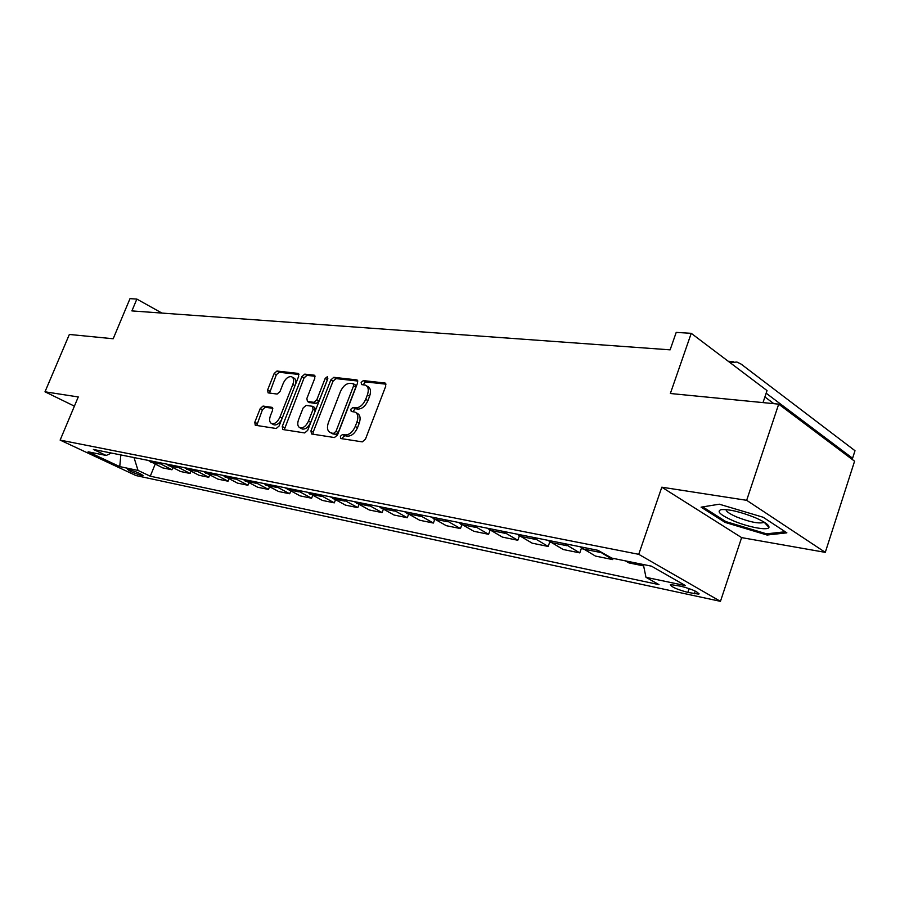 <?xml version="1.0" encoding="UTF-8"?>
<svg xmlns="http://www.w3.org/2000/svg" width="900" height="900" viewBox="0 0 900 900"><rect width="100%" height="100%" fill="white"/><g stroke="black" fill="none" stroke-linecap="round" stroke-linejoin="round"><path stroke-width="1.35" d="M340.369 436.309L340.819 438.536L362.272 441.877L365.445 439.223L385.762 386.134L385.11 383.04L363.319 380.599L361.147 382.455L361.586 384.593L365.344 385.121C368.359 386.584 369.034 389.869 367.369 394.965L365.692 399.33C363.116 404.933 359.786 407.756 355.691 407.812L352.957 407.452L350.798 409.298L351.236 411.469L354.859 412.043C357.941 413.539 358.627 416.88 356.94 422.089L355.241 426.476C352.665 432.113 349.335 434.914 345.262 434.891L342.54 434.486L340.369 436.309M356.119 412.751L357.109 413.303C360.18 414.799 360.877 418.151 359.19 423.349L357.502 427.736C354.926 433.361 351.596 436.151 347.512 436.129L344.79 435.713L342.63 437.546L342.428 438.795M385.999 384.176L365.535 381.892L363.161 384.784M366.649 385.886L367.56 386.415C370.575 387.889 371.25 391.162 369.596 396.248L367.92 400.613C365.355 406.204 362.025 409.027 357.93 409.072L355.196 408.713L352.834 411.705M141.773 475.537L143.066 475.627C140.94 473.749 136.237 471.713 128.947 469.53L127.676 469.451C129.814 471.33 134.505 473.366 141.773 475.537M263.048 406.069L260.235 408.544L254.779 422.28L255.263 425.239L276.221 428.512L279.101 426.004L298.688 376.301L298.181 373.41L276.964 371.036L274.14 373.534L267.604 389.981L268.088 392.873L277.144 394.054L279.99 391.556L283.252 383.299C285.559 378.495 288.304 376.301 291.499 376.695C293.76 377.809 294.199 380.396 292.838 384.446L279.956 417.105C277.684 421.886 274.961 424.08 271.811 423.675C269.483 422.516 269.021 419.861 270.439 415.71L272.576 410.299L272.081 407.351L263.048 406.069L265.264 407.261L262.44 409.725L256.748 425.486M746.663 500.31L661.815 487.192L741.623 537.615L825.289 552.364L746.663 500.31L778.691 404.145L670.354 393.502L691.234 333.326L676.215 332.392L670.117 349.841L131.906 310.905L136.856 299.081L129.994 298.654L113.186 338.76L69.356 334.451L45 391.804L74.407 406.147M661.815 487.192L638.73 554.321L60.131 440.1L78.266 396.945L45 391.804M310.95 430.886L311.546 433.98L334.429 437.546L337.511 434.947L357.593 382.961L356.985 379.924L333.821 377.325L330.817 379.935L310.95 430.886L313.2 432.09L312.975 434.216M304.684 432.934L282.803 429.514L282.262 426.488L301.871 376.661L304.774 374.119L314.303 375.199L314.843 378.124L306.866 398.464L307.418 401.456L313.875 402.322L316.845 399.746L325.181 378.416L327.431 376.639L327.825 378.72L307.665 430.38L304.684 432.934M778.691 404.145L854.584 461.205L825.289 552.364M681.165 586.271L670.342 584.561C670.961 586.755 676.8 589.376 687.859 592.403L698.816 594.158C698.242 591.952 692.359 589.32 681.165 586.271M638.73 554.321L720.45 601.346L135.979 475.56L60.131 440.1M155.138 464.254L150.266 476.201L658.98 584.629L645.986 577.316L685.496 585.63L651.454 566.156L611.82 558.113L597.949 550.316L93.397 449.449L106.2 455.468L111.397 453.037M150.266 476.201L138.037 470.452L119.745 466.605L88.121 451.8L106.2 455.468M763.009 402.604L767.036 390.577L691.234 333.326M741.623 537.615L720.45 601.346M161.933 313.076L136.856 299.081M645.986 577.316L643.342 564.514M625.32 560.846L628.965 562.905L643.646 565.898M613.102 558.371L612.675 559.586L597.285 550.181M579.994 546.727L595.406 556.065L612.675 559.586M581.434 548.168L579.78 552.881L564.356 543.6M547.762 540.281L563.186 549.506L579.78 552.881M549.731 542.081L548.179 546.446L532.755 537.278M516.814 534.094L532.238 543.195L548.179 546.446M519.278 536.164L517.804 540.259L502.38 531.202M487.058 528.142L502.481 537.131L517.804 540.259M490.005 530.438L488.599 534.296L473.186 525.364M458.449 522.416L473.839 531.293L488.599 534.296M461.824 524.914L460.474 528.57L445.095 519.75M430.897 516.915L446.265 525.679L460.474 528.57M434.678 519.581L433.395 523.046L418.039 514.339M404.359 511.605L419.692 520.256L433.395 523.046M408.51 514.44L407.284 517.725L391.973 509.13M378.787 506.498L394.076 515.036L407.284 517.725M383.276 509.468L382.095 512.595L366.829 504.101M354.116 501.559L369.349 509.996L382.095 512.595M358.92 504.664L357.795 507.645L342.574 499.252M330.3 496.8L345.488 505.136L357.795 507.645M335.396 500.029L334.316 502.853L319.162 494.572M307.294 492.21L322.425 500.434L334.316 502.853M312.671 495.529L311.625 498.229L296.539 490.05M285.075 487.766L300.127 495.889L311.625 498.229M290.7 491.186L289.699 493.762L274.669 485.685M263.588 483.469L278.572 491.501L289.699 493.762M269.438 486.968L268.47 489.442L253.519 481.455M242.786 479.306L257.704 487.249L268.47 489.442M248.861 482.895L247.928 485.246L233.044 477.36M222.66 475.29L237.51 483.131L247.928 485.246M228.938 478.935L228.037 481.196L213.232 473.4M203.175 471.386L217.935 479.137L228.037 481.196M209.621 475.099L208.755 477.27L194.029 469.564M184.286 467.618L198.968 475.267L208.755 477.27M190.912 471.375L190.069 473.456L175.433 465.84M165.982 463.95L180.574 471.521L190.069 473.456M172.755 467.764L171.945 469.766L157.388 462.24M148.219 460.406L162.731 467.887L171.945 469.766M134.01 457.56L138.037 470.452M119.745 466.605L120.847 454.928M719.314 504.202L701.089 507.161L725.074 522.394L767.048 535.028L786.87 532.845L763.155 517.252L719.314 504.202M767.475 533.745L767.048 535.028M725.434 521.314L725.074 522.394M357.84 381.037L336.026 378.608L333.022 381.195L313.2 432.09M333.844 433.159L335.993 431.336L353.61 385.796L353.183 383.67L350.156 383.31C346.162 383.434 342.9 386.224 340.391 391.702L328.399 422.595C326.7 427.759 327.364 431.089 330.39 432.585L336.105 434.385L338.254 432.574L335.993 431.336M353.464 383.827L355.399 384.952L355.826 387.079L338.254 432.574M331.493 433.17L333.281 433.957L331.02 432.731M336.105 434.385L333.281 433.957M315.101 376.267L306.968 375.356L304.065 377.91L284.254 429.761M309.296 402.491L316.091 403.549L319.072 400.995L327.386 379.676L325.181 378.416M327.679 379.103L327.386 379.676M298.553 419.67C297.135 423.911 297.641 426.634 300.071 427.826C303.368 428.254 306.18 426.015 308.498 421.121L313.099 409.331L312.334 406.26L306.09 405.416L303.142 407.97L298.553 419.67M301.421 428.558L302.31 429.03C305.606 429.457 308.419 427.23 310.736 422.336L308.498 421.121M312.885 406.496L314.764 407.531L315.338 410.558L310.736 422.336M272.835 408.319L265.264 407.261M273.218 424.429L274.039 424.868C276.885 425.317 279.472 423.416 281.801 419.175M295.346 384.806C296.314 381.173 295.762 378.877 293.692 377.921L292.376 377.19M298.957 374.468L279.146 372.262L276.322 374.749L269.539 393.075M764.899 396.956L773.865 403.673M850.32 457.988L852.57 458.269L855 450.72L741.082 364.084L736.92 362.036L730.001 362.61M766.159 393.21L852.57 458.269L855 450.72M733.331 361.755L728.145 361.204M732.926 520.639C747.81 527.074 768.127 530.944 768.949 527.366C769.298 525.071 764.685 521.82 755.123 517.624C740.419 511.796 729.113 509.13 721.204 509.625C716.276 511.245 720.18 514.913 732.926 520.639M726.086 509.591C726.019 511.402 729.54 513.855 736.65 516.96C749.295 521.876 758.194 523.755 763.38 522.585L763.954 522.011M785.205 531.754L766.575 533.846L725.873 521.595L702.754 506.891M582.413 548.831L599.704 552.296M550.181 542.351L566.775 545.681M519.233 536.13L535.174 539.336M489.476 530.156L504.81 533.239M460.868 524.408L475.605 527.366M433.316 518.873L447.514 521.719M406.777 513.54L420.446 516.285M381.184 508.399L394.38 511.043M356.512 503.438L369.236 505.991M332.685 498.645L344.97 501.12M309.679 494.021L321.548 496.406M287.449 489.555L298.912 491.861M265.939 485.235L277.031 487.463M245.138 481.061L255.87 483.21M225 477.011L235.395 479.104M205.504 473.096L215.561 475.121M186.604 469.294L196.357 471.251M168.278 465.615L177.739 467.516M150.502 462.049L159.683 463.882M695.25 591.086L694.35 593.786M689.141 588.589L687.859 592.403M347.512 436.129L345.262 434.891M357.502 427.736L355.241 426.476M359.19 423.349L356.94 422.089M355.196 408.713L352.957 407.452M357.93 409.072L355.691 407.812M367.92 400.613L365.692 399.33M369.596 396.248L367.369 394.965M365.535 381.892L363.319 380.599M385.718 383.512L384.829 382.984M344.79 435.713L342.54 434.486M333.022 381.195L330.817 379.935M336.026 378.608L333.821 377.325M357.559 380.351L356.726 379.868M355.826 387.079L353.61 385.796M284.49 427.68L282.262 426.488M304.065 377.91L301.871 376.661M306.968 375.356L304.774 374.119M314.82 375.57L314.066 375.142M309.848 402.728L307.631 401.501M316.091 403.549L313.875 402.322M319.072 400.995L316.845 399.746M315.338 410.558L313.099 409.331M272.52 407.644L271.901 407.306M282.15 418.286L279.956 417.105M294.998 385.661L292.838 384.446M269.798 391.185L267.604 389.981M276.322 374.749L274.14 373.534M279.146 372.262L276.964 371.036M298.676 373.77L297.956 373.354M256.995 423.45L254.779 422.28M262.44 409.725L260.235 408.544M699.019 593.55L698.816 594.158M332.651 433.811L330.39 432.585M309.634 402.683L307.418 401.456M302.31 429.03L300.071 427.826M274.039 424.868L271.811 423.675M763.999 522.045L768.949 527.366M763.627 521.82L763.38 522.585"/></g></svg>
